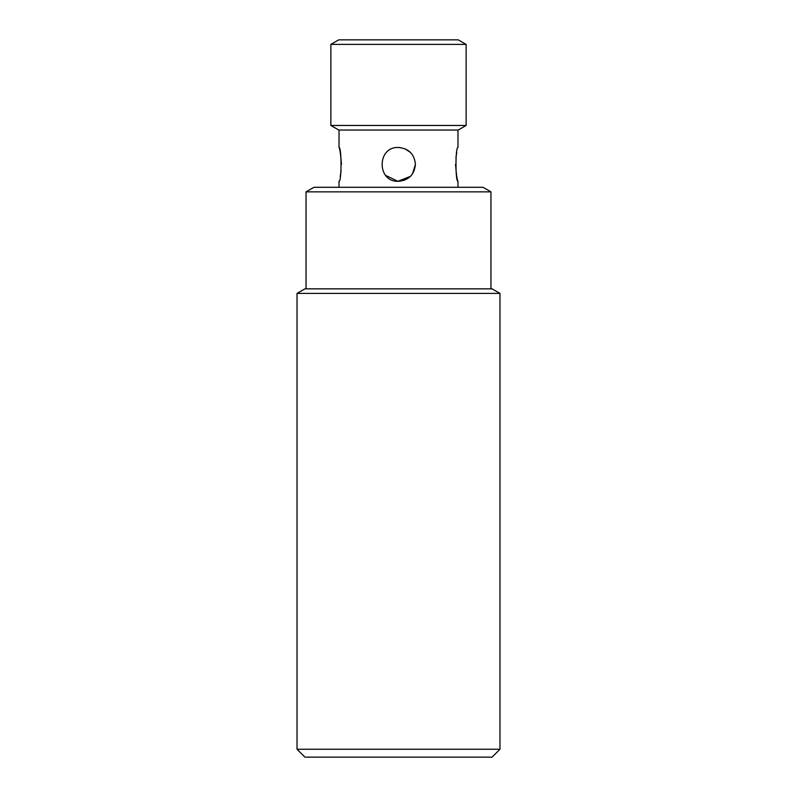 <?xml version="1.0" encoding="UTF-8"?>
<svg xmlns="http://www.w3.org/2000/svg" width="797" height="797" viewBox="0 0 797 797"><rect width="100%" height="100%" fill="white"/><g stroke="black" fill="none" stroke-linecap="round" stroke-linejoin="round"><path stroke-width="1.2" d="M415.406 164.391C414.41 174.663 408.771 180.301 398.5 181.298C376.672 182.344 376.692 146.429 398.5 147.475C408.771 148.471 414.41 154.11 415.406 164.391L412.467 173.925M404.099 180.341L410.445 176.356L397.872 181.288L385.698 175.43M398.5 147.475L400.064 147.555M404.916 148.74L410.495 152.466M306.048 191.848L313.948 187.295L483.052 187.295L490.952 191.848L306.048 191.848L306.048 288.843M341.475 164.391C340.648 154.11 339.831 148.471 339.024 147.475C341.684 146.429 341.674 182.344 339.024 181.298L339.024 187.295M340.249 176.296L341.096 170.966M455.525 164.391C456.352 174.663 457.169 180.301 457.976 181.298C455.316 182.344 455.326 146.429 457.976 147.475L457.976 130.021M456.751 152.476L455.904 157.806M395.461 181.019L398.5 181.298M410.604 176.197L412.647 173.646M398.5 125.468L466.135 125.468L466.135 44.403L330.865 44.403L330.865 125.468L398.5 125.468M330.865 44.403L338.765 39.85L458.235 39.85L466.135 44.403M466.135 125.468L458.235 130.021L338.765 130.021L330.865 125.468M297.032 749.25L499.968 749.25L499.968 293.396L297.032 293.396L297.032 749.25L304.932 757.15L492.068 757.15L499.968 749.25M297.032 293.396L304.932 288.843L492.068 288.843L499.968 293.396M490.952 191.848L490.952 288.843M339.024 130.021L339.024 147.475M457.976 181.298L457.976 187.295"/></g></svg>
